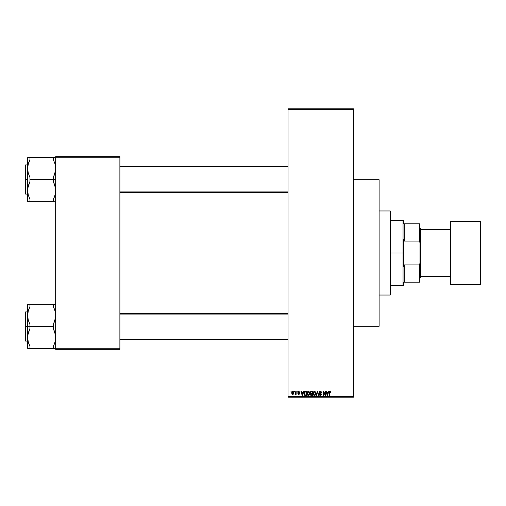 <?xml version="1.0" encoding="UTF-8"?>
<svg xmlns="http://www.w3.org/2000/svg" width="506" height="506" viewBox="0 0 506 506"><rect width="100%" height="100%" fill="white"/><g stroke="black" fill="none" stroke-linecap="round" stroke-linejoin="round"><path stroke-width="0.76" d="M288.028 109.372L288.028 396.628L353.422 396.628L353.422 109.372L288.028 109.372L288.028 108.79L353.422 108.79L353.422 109.372L353.422 108.79L288.028 108.79L288.028 397.21L353.422 397.21L353.422 109.372L288.028 109.372M294.296 391.954L294.663 391.372L294.296 391.954M294.985 394.237L295.093 393.813L295.34 394.395L294.985 394.237L295.782 393.87L295.428 394.383L294.985 394.237L295.687 393.598L295.782 391.372L296.149 391.372L296.149 394.345L295.782 394.345L295.782 393.87L296.149 394.345L296.149 391.372L295.782 391.372L296.149 391.372L296.149 394.345L295.782 394.345M296.839 391.954L297.212 391.372L296.839 391.954M299.603 392.276L298.78 391.752L298.205 392.017L299.546 393.459L299.324 394.168L298.54 394.383L297.851 393.548L298.698 393.972L299.172 393.541L297.952 392.839L297.851 391.916L298.603 391.321L299.52 391.916L299.229 392.327L299.603 392.276L298.698 391.321L297.8 392.276L299.179 393.611L298.698 393.972L297.851 393.548L298.711 394.395L299.546 393.548L298.167 392.207L298.666 391.745L299.21 392.213M303.296 391.372L302.98 392.593L303.296 391.372L303.689 391.372L302.556 395.458L302.171 395.458L300.981 391.372L301.374 391.372L301.69 392.593L302.98 392.593L301.69 392.593L301.374 391.372L300.981 391.372L302.171 395.458L302.556 395.458L303.689 391.372L303.296 391.372L303.689 391.372L302.556 395.458L302.171 395.458L300.981 391.372L301.374 391.372M308.439 391.321L309.425 391.96L309.792 393.358L309.413 394.914L308.445 395.509L307.408 395.041L306.927 393.586L307.243 392.023L308.198 391.328L307.294 391.941L306.927 393.409L308.356 395.509L309.792 393.358L309.425 391.96L308.363 391.321M314.542 391.321L315.529 391.96L315.896 393.358L315.516 394.914L314.549 395.509L313.448 394.958L313.031 393.409L313.397 391.941L314.46 391.321L313.397 391.941L313.031 393.409L314.46 395.509L315.896 393.358L315.529 391.96L314.466 391.321M329.956 391.321L330.538 391.606L330.76 392.593L330.386 392.643L330.127 391.846L329.558 392.042L329.482 395.458L329.115 395.458L329.242 391.789L329.956 391.321L329.115 392.681L329.115 395.458L329.482 395.458L329.539 392.106L329.937 391.796L330.76 392.593L330.538 391.606L329.956 391.321M328.35 391.372L328.027 392.593L328.35 391.372L328.742 391.372L327.61 395.458L327.218 395.458L326.035 391.372L326.421 391.372L326.743 392.593L328.027 392.593L326.743 392.593L326.421 391.372L326.035 391.372L327.218 395.458L327.61 395.458L328.742 391.372L328.35 391.372L328.742 391.372L327.61 395.458L327.218 395.458L326.035 391.372L326.421 391.372M325.238 391.372L325.238 394.642L325.238 391.372L325.611 391.372L325.611 395.458L325.213 395.458L323.644 392.182L323.644 395.458L323.271 395.458L323.271 391.372L323.676 391.372L325.238 394.642L323.676 391.372L323.271 391.372L323.271 395.458L323.644 395.458L323.644 392.182L325.213 395.458L325.611 395.458L325.611 391.372L325.238 391.372L325.611 391.372L325.611 395.458L325.213 395.458M321.177 391.688L321.525 392.7L320.349 391.802L319.507 392.422L321.354 393.991L320.785 395.439L319.906 395.426L319.311 394.75L319.609 394.237L319.931 394.927L320.614 394.996L321.038 394.269L319.45 393.314L319.141 392.384L320.178 391.321L321.449 392.188L321.525 392.7L320.292 391.321L319.134 392.504L319.697 393.478L320.93 393.959L320.349 395.034L319.242 394.288L320.361 395.509L321.418 394.389L319.507 392.498L320.26 391.796L321.127 392.567M317.351 392.492L316.535 395.458L316.142 395.458L317.313 391.372L317.673 391.372L318.774 395.458L318.388 395.458L317.515 391.846L316.535 395.458L316.142 395.458L316.535 395.458L317.515 391.846L318.388 395.458L318.774 395.458L317.673 391.372L317.313 391.372L317.673 391.372L318.774 395.458L318.388 395.458L317.66 392.492M310.323 394.433L310.722 393.573L310.323 394.433L310.722 393.573L310.323 394.433L310.722 393.573L310.216 392.574L310.494 391.688L312.499 391.372L312.499 395.458L310.595 395.186L310.33 394.307L310.722 393.573L310.216 392.574L310.722 393.573L310.323 394.433L311.342 395.458L312.499 395.458L312.499 391.372L311.348 391.372L312.499 391.372L312.499 395.458L311.342 395.458M303.904 393.579L304.479 391.631L306.396 391.372L306.396 395.458L304.523 395.243L303.904 393.579L304.764 395.382L306.396 395.458L306.396 391.372L305.308 391.372L306.396 391.372L306.396 395.458M291.69 392.89L291.886 391.859L292.664 391.321L293.41 391.638L293.758 392.726L293.221 394.25L291.975 393.984L291.69 392.89L292.727 394.395L293.765 392.858L292.727 391.321L291.696 393.017M290.792 391.954L291.165 391.372L290.792 391.954M55.66 156.664L119.884 156.664L119.884 157.252L55.66 157.252L55.66 348.748L119.884 348.748L119.884 156.664L55.66 156.664L55.66 157.252L55.66 156.664M55.66 349.336L119.884 349.336L119.884 157.252L55.66 157.252L55.66 349.336L55.66 348.748L119.884 348.748L119.884 349.336L55.66 349.336M288.028 397.21L288.028 396.628L353.422 396.628L353.422 397.21L288.028 397.21M330.76 392.593L330.38 392.511M330.386 392.643L329.937 391.796L330.386 392.643L329.937 391.796L329.482 392.65M330.001 391.802L329.558 392.042M329.937 391.796L329.539 392.106L329.937 391.796M329.482 395.458L329.115 395.458L329.115 392.681M327.559 394.256L327.907 393.067L327.388 395.034L326.87 393.067L327.907 393.067L326.87 393.067L327.18 394.193M323.644 395.458L323.271 395.458L323.271 391.372L323.676 391.372M321.152 392.751L320.115 391.802M319.507 392.498L319.577 392.814M320.115 393.168L320.532 393.301M321.411 394.503L321.348 394.832M319.248 394.408L319.64 394.459M319.609 394.237L320.614 394.996M320.19 395.022L321.044 394.376L320.93 393.959L319.634 393.44M320.64 394.99L320.93 393.959L319.697 393.478L319.134 392.504M320.349 395.034L321.044 394.376L320.096 393.617M320.93 393.959L321.044 394.376L320.146 393.636M319.558 393.396L319.267 393.08M319.311 391.834L319.805 391.404M317.313 391.372L316.142 395.458L317.313 391.372M315.687 392.258L315.814 392.631M315.889 393.175L315.839 394.066M315.769 394.37L315.605 394.762M313.069 393.94L313.309 394.731M314.384 391.321L315.529 391.96M314.384 395.028L314.979 394.87M313.796 394.731L314.308 395.022M313.587 394.414L314.46 395.034L313.562 394.345L313.404 393.421L313.562 394.345L313.404 393.421L314.466 391.796L313.606 392.371L313.404 393.421L313.524 392.561M314.397 391.802L314.96 391.954L314.466 391.796L315.523 393.352L315.333 394.446L315.523 393.352L314.53 395.028M315.516 393.092L315.061 392.03M315.409 392.567L315.149 392.125M311.133 395.445L310.475 395.022M311.348 391.372L310.222 392.454M310.229 392.333L310.526 391.65M310.608 392.365L311.392 393.282L310.589 392.567L310.956 391.903L310.804 393.13L312.126 393.282L311.392 393.282M311 391.884L310.595 392.466M311.26 394.977L310.697 394.275L310.975 394.92L312.126 394.984L310.697 394.364L311.038 393.801L310.703 394.509M312.126 393.763L312.126 394.984L312.126 393.763L311.038 393.801L310.697 394.364L311.038 393.801L310.697 394.364L311.038 393.801L312.126 393.763M311.051 391.872L312.126 391.846L312.126 393.282L312.126 391.846L310.912 391.922M311.43 393.763L310.766 394.016M309.596 392.289L309.71 392.631M309.786 393.541L309.786 393.175M309.78 393.719L309.735 394.079L309.78 393.719M309.666 394.37L309.501 394.762M306.959 393.94L307.205 394.731M308.28 391.321L309.425 391.96M308.28 395.028L308.875 394.87M307.692 394.731L308.205 395.022M307.484 394.414L308.356 395.034L307.458 394.345L307.3 393.421L307.458 394.345L307.3 393.421L308.363 391.796L307.503 392.371L307.3 393.421L307.42 392.561M308.293 391.802L308.856 391.954L308.363 391.796L309.419 393.352L309.229 394.446L309.419 393.352L308.426 395.028M309.413 393.092L308.957 392.03M304.182 394.819L303.91 393.725M305.213 391.372L303.904 393.434M303.935 393.997L304.062 394.547M304.315 394.016L304.833 394.901L306.022 394.984L306.022 391.846L304.422 392.447L306.022 391.846L306.022 394.984L304.833 394.901L304.372 392.612M304.555 392.175L304.277 393.649M304.536 394.623L305.365 394.984M305.282 391.853L304.422 392.447L304.277 393.187M304.656 392.061L304.422 392.447M302.506 394.256L302.854 393.067L302.506 394.256M302.335 395.034L301.816 393.067L302.367 394.838M301.816 393.067L302.854 393.067L301.816 393.067M299.229 392.327L298.666 391.745L299.229 392.327L298.666 391.745L298.167 392.207L298.799 392.694M298.894 391.783L298.167 392.207L298.629 392.637L298.262 392.473M298.723 391.745L298.179 392.106M299.546 393.548L299.407 394.06M298.376 394.345L297.876 393.719M297.851 393.548L298.698 393.972L299.179 393.611L298.635 393.194L299.179 393.611L298.698 393.972L299.179 393.611M298.224 393.497L298.698 393.972M295.359 393.864L295.782 391.372M293.562 391.853L293.72 392.333M293.752 393.118L293.689 393.523M293.543 393.902L293.221 394.25M292.664 394.395L292.341 394.313M291.734 392.365L291.93 391.789M292.392 391.872L292.253 393.687M292.183 393.567L292.74 393.972L293.391 392.858L292.74 393.972L293.335 393.39L293.271 392.15L292.626 391.752L293.385 392.675M292.645 393.965L292.063 392.858L292.81 391.752M327.42 394.838L327.508 394.452M302.126 394.193L302.24 394.61M292.07 392.681L292.07 393.042M390.202 210.964L390.79 211.546L390.79 294.454L390.202 295.036L379.108 295.036L390.202 295.036L390.202 210.964L379.108 210.964L390.202 210.964L390.202 295.036L390.79 294.454L390.79 211.546L390.202 210.964M353.422 179.725L379.108 179.725L353.422 179.725M379.108 326.275L353.422 326.275L379.108 326.275L379.108 179.725L379.108 326.275M27.798 339.747L28.266 342.012L27.634 337.439L27.798 335.13L29.968 328.457L29.968 324.555L28.273 320.178L27.634 315.573L27.634 326.509L29.968 326.509L29.968 324.555L28.273 320.178L27.634 315.573L28.266 311L29.968 306.592L29.968 304.644L53.326 304.644L53.326 306.592L55.021 310.975L55.66 315.573L55.034 320.146L53.326 324.555L53.326 326.509L29.968 326.509L53.326 326.509L53.326 328.457L55.021 332.84L55.66 337.439L55.034 342.012L53.326 346.42L53.326 348.368L29.968 348.368L29.968 346.42L28.273 342.037L27.634 337.439L28.266 332.866L29.968 328.457L29.968 326.509L27.634 326.509L27.634 348.368L55.496 348.368M25.648 326.509L25.648 311.911L25.648 326.509L27.634 326.509L25.648 326.509L25.648 341.101L25.3 340.753L25.3 312.259L25.648 341.101L25.648 326.509L25.3 326.509L25.3 312.259L25.648 311.911L25.648 326.509M53.326 348.368L53.326 346.42L54.578 343.466M55.331 340.74L55.034 342.012M28.81 343.726L28.254 341.986M55.546 313.663L55.027 310.981L55.66 315.573L55.496 317.882L53.326 324.555L53.326 328.457L55.496 335.111L55.496 339.747M54.496 309.305L54.294 308.774L54.496 309.305M55.027 304.644L27.634 304.644L27.634 315.573L28.266 311L29.968 306.592L29.006 308.761L29.968 306.592L29.968 304.644L27.634 304.644L27.634 348.368L29.955 348.368M28.273 310.975L28.715 309.545M27.798 313.246L27.963 312.272M25.3 326.509L25.3 340.753L25.3 326.509M28.804 343.707L29.968 346.42L29.968 348.368M29.006 304.644L29.968 304.644M54.363 304.644L53.326 304.644L53.326 306.592L54.718 309.957M288.028 314.074L119.884 314.074L288.028 314.074M119.884 191.926L288.028 191.926L119.884 191.926M403.63 223.81L403.63 220.888L403.63 223.81L404.218 223.81L403.63 223.81M404.218 241.09L404.218 223.81L404.218 241.09L419.398 241.09L419.98 242.735L419.98 263.265L419.398 264.91L404.218 264.91L403.63 266.377L403.63 239.623L404.218 241.09L419.398 241.09L419.398 223.81L404.218 223.81L419.398 223.81L419.398 241.09L419.98 242.735L419.98 282.19L419.98 263.265L419.398 264.91L404.218 264.91L403.63 266.377L403.63 253L403.048 253L403.63 253L403.63 239.623L404.218 241.09M390.79 220.306L403.048 220.306L403.048 253L403.048 220.306L403.63 220.888M390.79 253L403.048 253L390.79 253M403.63 282.19L403.63 285.112L403.63 282.19L404.218 282.19L404.218 264.91L404.218 282.19L419.98 282.19L419.398 282.19L419.398 264.91L419.398 282.19L403.63 282.19M390.79 285.694L403.048 285.694L403.048 253L403.048 285.694L403.63 285.112M419.98 223.81L419.398 223.81L419.98 223.81L419.98 242.735L419.98 223.81M450.34 222.058L450.34 222.058A0.582 0.582 0 0 1 450.922 221.47L480.118 221.47L480.118 284.53A0.582 0.582 0 0 0 480.7 283.942L480.7 222.058A0.582 0.582 0 0 0 480.118 221.47L450.922 221.47A0.582 0.582 0 0 0 450.34 222.058L450.34 283.942A0.582 0.582 0 0 0 450.922 284.53L450.922 221.47L450.922 284.53L480.118 284.53L480.118 221.47A0.582 0.582 0 0 1 480.7 222.058L480.7 283.796M419.98 278.104L420.562 277.522L420.562 228.478L419.98 227.896L420.562 228.478L420.562 277.522L419.98 278.104M450.34 229.648L420.562 229.648L450.34 229.648M420.562 276.352L450.34 276.352L420.562 276.352M480.7 283.942A0.582 0.582 0 0 1 480.118 284.53L450.922 284.53A0.582 0.582 0 0 1 450.34 283.942L450.34 222.204M55.496 166.253L55.034 163.988L55.66 168.561L55.496 170.87L53.326 177.543L53.326 179.491L55.66 179.491L53.326 179.491L53.326 181.445L55.021 185.822L55.66 190.427L55.034 195L53.326 199.408L54.287 197.239L53.326 199.408L53.326 201.356L29.968 201.356L29.968 199.408L28.273 195.025L27.634 190.427L28.266 185.854L29.968 181.445L29.968 177.543L28.273 173.16L27.634 168.561L28.266 163.969L29.968 159.58L29.006 161.749L29.968 159.58L29.968 157.632L27.634 157.632L27.634 179.491L25.648 179.491L25.648 194.089L25.648 179.491L25.3 179.491L25.3 193.741L25.3 165.247L25.648 164.899L25.648 194.089L25.3 193.741L25.3 179.491L27.634 179.491L27.634 201.356L54.287 201.356M54.578 196.454L53.326 199.408L53.326 201.356M55.496 192.754L55.331 193.728M27.748 192.337L28.266 195.019L27.634 190.427L27.798 188.118L29.968 181.445L29.968 179.491L53.326 179.491L29.968 179.491L29.968 177.543L28.273 173.16L27.634 168.561L27.634 201.356L28.931 201.356M55.04 164.014L53.326 159.58L53.326 157.632L29.968 157.632L55.66 157.632L53.326 157.632L53.326 159.58L55.027 163.969L55.66 168.561L55.034 173.134L53.326 177.543L53.326 181.445L55.496 188.093L55.66 190.427L55.027 195.019M27.963 165.26L29.968 159.58L29.968 157.632L27.798 157.632L29.968 157.632M25.648 179.491L25.648 164.899L25.648 179.491M25.3 179.491L25.3 165.247L25.3 179.491M29.006 157.632L27.634 157.632L27.798 166.234M28.273 163.963L28.715 162.534M29.854 199.162L28.266 195M27.798 192.735L28.051 194.133M28.273 201.356L29.968 201.356L29.968 199.408M55.243 311.867L55.496 313.246M28.576 343.055L28.273 342.037M28.051 341.145L27.798 339.766M27.748 339.349L27.792 339.728M27.994 312.139L28.266 311M27.748 313.663L27.798 313.265M54.287 348.368L55.027 348.368M55.306 340.873L55.04 341.986M55.546 339.349L55.502 339.728M55.034 163.988L54.718 162.945M55.496 157.632L55.027 157.632L55.496 157.632M55.243 164.855L55.496 166.227M28.576 196.043L28.273 195.025M27.994 165.12L28.254 164.014M27.748 166.651L27.792 166.272M28.266 157.632L27.798 157.632M55.306 193.861L55.034 195M27.634 311.911L25.648 311.911M27.634 341.101L25.648 341.101M119.884 339.349L288.028 339.349M119.884 313.663L288.028 313.663M288.028 166.651L119.884 166.651M288.028 192.337L119.884 192.337M27.634 194.089L25.648 194.089M27.634 164.899L25.648 164.899"/></g></svg>
